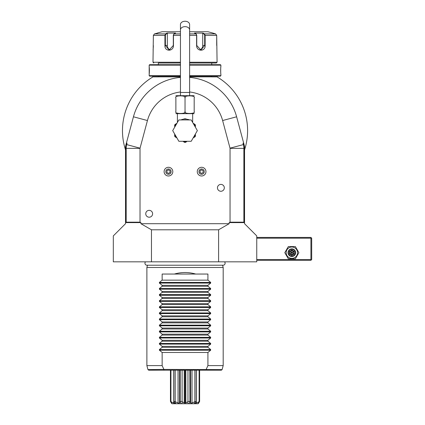 <?xml version="1.0" encoding="UTF-8"?>
<svg xmlns="http://www.w3.org/2000/svg" width="425" height="425" viewBox="0 0 425 425"><rect width="100%" height="100%" fill="white"/><g stroke="black" fill="none" stroke-linecap="round" stroke-linejoin="round"><path stroke-width="0.64" d="M189.614 77.398A53.407 53.407 0 0 1 236.619 116.79L244.545 146.359L244.545 223.693L256.753 235.902L256.753 261.837L113.316 261.837L113.316 235.902L125.524 223.693L125.524 146.359L133.445 116.79A53.407 53.407 0 0 1 180.455 77.398M243.674 143.103L243.01 143.188L243.387 144.59A14.599 14.599 0 0 1 243.881 148.367L243.881 222.163L244.322 222.604L229.176 222.604L229.176 223.693L218.604 229.798L218.604 261.837M244.322 222.604L244.322 148.367L243.01 143.188M151.465 261.837L151.465 229.798L140.893 223.693L140.893 222.604L125.747 222.604L125.747 148.367L127.054 143.188L126.395 143.103M218.604 229.798L151.465 229.798M229.176 223.693L140.893 223.693M229.176 222.604L230.047 222.163L230.047 148.367A0.765 0.765 0 0 0 230.021 148.171L222.62 120.541A38.909 38.909 0 0 0 189.614 91.97M180.455 91.97A38.909 38.909 0 0 0 147.448 120.541L140.043 148.171A0.765 0.765 0 0 0 140.022 148.367L140.022 222.163L140.893 222.604M152.607 213.775A3.432 3.432 0 0 1 149.175 217.207A3.432 3.432 0 0 1 145.743 213.775A3.432 3.432 0 0 1 149.175 210.338A3.432 3.432 0 0 1 152.607 213.775M224.326 187.834A3.432 3.432 0 0 1 220.894 191.266A3.432 3.432 0 0 1 217.462 187.834A3.432 3.432 0 0 1 220.894 184.397A3.432 3.432 0 0 1 224.326 187.834M140.022 222.163L126.183 222.163L126.183 148.367A14.599 14.599 0 0 1 126.682 144.59L127.054 143.188M125.747 222.604L126.183 222.163M217.781 77.302L217.781 77.302A62.56 62.56 0 0 1 244.545 149.913L244.545 205.381L244.545 149.913A62.56 62.56 0 0 0 217.111 76.898L212.043 76.898A1.525 1.525 0 0 1 211.735 76.867L189.614 76.867M180.455 76.867L158.334 76.867A1.525 1.525 0 0 1 158.026 76.898L152.952 76.898A62.56 62.56 0 0 0 125.524 149.913L125.524 149.913A62.56 62.56 0 0 1 152.283 77.302L152.283 77.302M152.952 76.898L152.607 76.898L152.952 76.898C152.06 77.44 152.06 77.44 152.952 76.898A62.56 62.56 0 0 0 152.819 76.978M217.462 76.898L217.998 77.435L217.111 76.898C218.009 77.44 218.009 77.44 217.111 76.898A62.56 62.56 0 0 1 217.249 76.978M152.607 76.898L152.07 77.435M158.334 76.133L158.334 76.867M211.735 76.133L211.735 76.867M189.614 76.133L220.437 76.133L220.894 75.677L220.894 74.534C220.628 74.763 220.633 66.05 220.894 66.295L220.873 66.449M180.455 75.677L149.175 75.677L149.632 76.133L180.455 76.133M189.614 75.677L220.894 75.677M189.614 65.147L220.894 65.147L220.894 66.295M220.835 66.794L220.766 67.543M220.734 68.032L220.713 68.34M220.687 68.786L220.665 69.371M220.655 69.987L220.649 70.412M220.655 70.842L220.665 71.474M220.687 72.043L220.713 72.473M220.734 72.824L220.772 73.297M220.835 74.035L220.873 74.375M180.455 64.69L149.632 64.69L149.175 65.147L180.455 65.147M149.175 65.147L149.191 74.375M149.228 74.03L149.297 73.318M149.334 72.824L149.356 72.452M149.377 72.043L149.398 71.464M149.414 70.842L149.414 70.412M149.414 69.96L149.398 69.36M149.377 68.786L149.356 68.361M149.334 67.995L149.297 67.527M149.228 66.789L149.191 66.449M189.614 64.69L220.437 64.69L220.894 65.147M211.735 63.012L189.614 63.012L216.314 63.012L211.735 63.012L211.735 64.69M158.334 63.012L180.455 63.012L158.334 63.012L158.334 64.69M153.754 63.012L152.989 62.252L180.455 62.252M189.614 62.252L217.079 62.252L216.314 63.012M217.079 62.252L216.697 35.355L215.555 33.883L212.5 32.959L215.555 33.883L204.537 33.883L205.137 35.355L205.137 45.464C205.647 51.744 196.504 51.754 196.594 45.464L196.594 35.355L196.058 33.883L194.528 33.076L203.007 33.076L204.537 33.883L204.223 34.175L204.68 35.355L204.68 45.464L200.903 50.044L196.748 45.464L196.748 35.355L196.292 34.175M152.989 62.252L153.372 35.355L154.509 33.883L157.569 33.076L154.509 33.883L165.532 33.883L165.846 34.175L167.338 33.389L167.338 45.464A4.579 3.963 90 0 0 170.239 49.874M180.455 33.883L174.011 33.883L173.469 35.355L173.469 45.464C173.575 51.728 164.427 51.765 164.932 45.464L164.932 35.355L165.532 33.883L167.057 33.076L175.541 33.076L173.719 34.213M196.35 34.213L196.058 33.883L189.614 33.883M173.777 34.175L173.315 35.355L173.315 45.464L169.166 50.044L165.389 45.464L165.389 35.355L165.846 34.175M153.064 49.831L153.106 49.539M153.218 48.53L153.26 48.068M153.292 47.669L153.319 47.276M153.351 46.644L153.372 45.661M153.372 35.355L164.932 35.355L164.932 45.464L167.338 45.464M216.846 48.535L216.888 48.928M204.223 34.175L202.73 33.389L202.73 45.464L205.137 45.464L205.137 35.355L216.697 35.355L216.697 45.464M157.569 32.959L162.143 31.732L180.455 31.732M189.614 31.732L207.921 31.732L212.5 32.959M202.73 33.389L203.007 33.076L204.537 33.883M202.73 45.464A4.579 3.963 -90 0 1 199.83 49.874M166.882 33.166L167.338 33.389M167.057 33.076L165.532 33.883M243.881 222.163L230.047 222.163M189.268 119.85L188.966 119.685M188.902 119.653L188.525 119.473M192.366 121.948L192.716 122.559M180.657 119.93L185.034 118.708L189.407 119.93M175.876 113.656L194.188 113.656M194.188 97.803C194.188 95.216 194.188 95.216 194.188 97.803L194.188 111.536L194.188 97.803C196.191 95.216 183.021 95.221 185.034 97.803C187.048 95.216 173.867 95.221 175.876 97.803L175.876 111.536C175.876 114.123 175.876 114.123 175.876 111.536C173.873 114.123 187.048 114.123 185.034 111.536C183.026 114.123 196.191 114.123 194.188 111.536C194.188 114.123 194.188 114.123 194.188 111.536L194.188 111.573M185.034 111.536L185.034 97.803M175.876 111.536L175.876 97.803C175.876 95.216 175.876 95.216 175.876 97.803M175.876 95.689L194.188 95.689M185.034 21.25A4.579 3.235 0 0 1 189.614 24.485L189.614 29.883A4.579 3.235 0 0 0 185.034 26.647A4.579 3.235 0 0 0 180.455 29.883L180.455 24.485A4.579 3.235 0 0 1 185.034 21.25M177.406 113.826L177.406 122.156L177.703 121.948M197.365 130.613L191.202 141.291L178.867 141.291L172.699 130.613L178.867 119.93L191.202 119.93L197.365 130.613M193.157 137.902L193.731 137.572L193.157 137.902M195.41 134.661L195.41 136.122A11.751 11.751 0 0 1 194.995 136.839L193.731 137.572A11.14 11.14 0 0 0 195.41 134.661M193.104 123.229L194.995 124.382L195.41 125.099L195.41 126.56A11.14 11.14 0 0 0 194.714 125.099L193.582 124.058M195.41 125.099L195.064 124.493L194.714 125.099L195.41 125.502M195.064 124.493L194.501 124.095M174.659 134.661L174.659 134.002L174.659 134.661A11.14 11.14 0 0 0 176.338 137.572L175.073 136.839A11.751 11.751 0 0 1 174.659 136.122L174.659 134.661M176.912 137.902L176.338 137.572L176.912 137.902M184.62 142.354L183.356 141.621A11.14 11.14 0 0 0 186.713 141.621L185.449 142.354A11.751 11.751 0 0 1 184.62 142.354M176.487 124.058L175.355 125.099A11.14 11.14 0 0 0 174.659 126.56L174.659 125.099L175.86 123.925M174.659 125.502L175.355 125.099L175.004 124.493L174.659 125.099M176.37 123.632L175.004 124.493M176.912 123.319L176.487 123.553M197.264 171.642A4.351 4.351 0 0 0 201.609 175.987A4.351 4.351 0 0 0 205.96 171.642A4.351 4.351 0 0 0 201.609 167.291A4.351 4.351 0 0 0 197.264 171.642M198.964 171.642A2.646 2.646 0 0 1 201.609 168.996A2.646 2.646 0 0 1 204.255 171.642A2.646 2.646 0 0 1 201.609 174.287A2.646 2.646 0 0 1 198.964 171.642M201.609 173.4L203.134 172.523L203.134 170.76L201.609 169.878L200.085 170.76L200.085 172.523L201.609 173.4M164.108 171.642A4.351 4.351 0 0 0 168.454 175.987A4.351 4.351 0 0 0 172.805 171.642A4.351 4.351 0 0 0 168.454 167.291A4.351 4.351 0 0 0 164.108 171.642M165.808 171.642A2.646 2.646 0 0 1 168.454 168.996A2.646 2.646 0 0 1 171.105 171.642A2.646 2.646 0 0 1 168.454 174.287A2.646 2.646 0 0 1 165.808 171.642M168.454 173.4L169.984 172.523L169.984 170.76L168.454 169.878L166.929 170.76L166.929 172.523L168.454 173.4M145.515 261.837A1.997 1.997 0 0 0 146.954 265.227L223.114 265.227A1.997 1.997 0 0 0 224.549 261.837M222.557 265.147L223.183 267.484L146.885 267.484L146.885 365.601L146.885 267.484L147.512 265.147M159.391 350.211L162.143 352.479L162.143 365.601L163.891 369.415L222.105 369.612L223.183 365.601L223.183 267.484L223.183 365.601L207.921 365.601L207.921 352.479L210.673 350.211L159.391 350.211L159.391 349.562L162.143 347.289L207.921 347.289L210.673 349.562L210.673 350.211M195.712 274.045C188.594 272.021 181.475 272.021 174.351 274.045L207.921 274.045L207.921 280.149L210.673 282.423L210.673 283.066L207.921 285.34L207.921 286.253L210.673 288.527L210.673 289.17L207.921 291.444L207.921 292.358L210.673 294.626L210.673 295.274L207.921 297.548L207.921 298.462L210.673 300.73L210.673 301.378L207.921 303.652L207.921 304.566L210.673 306.834L210.673 307.482L207.921 309.756L207.921 310.67L210.673 312.938L210.673 313.586L207.921 315.86L207.921 316.768L210.673 319.042L210.673 319.69L207.921 321.964L207.921 322.873L210.673 325.146L210.673 325.794L207.921 328.068L207.921 328.977L210.673 331.25L210.673 331.898L207.921 334.172L207.921 335.081L210.673 337.354L210.673 338.002L207.921 340.276L207.921 341.185L210.673 343.458L210.673 344.107L207.921 346.375L207.921 347.289M174.351 274.045L162.143 274.045L162.143 280.149L159.391 282.423L159.391 283.066L162.143 285.34L162.143 286.253L159.391 288.527L159.391 289.17L162.143 291.444L162.143 292.358L159.391 294.626L159.391 295.274L162.143 297.548L162.143 298.462L159.391 300.73L159.391 301.378L162.143 303.652L162.143 304.566L159.391 306.834L159.391 307.482L162.143 309.756L162.143 310.67L159.391 312.938L159.391 313.586L162.143 315.86L162.143 316.768L159.391 319.042L159.391 319.69L162.143 321.964L162.143 322.873L159.391 325.146L159.391 325.794L162.143 328.068L162.143 328.977L159.391 331.25L159.391 331.898L162.143 334.172L162.143 335.081L159.391 337.354L159.391 338.002L162.143 340.276L162.143 341.185L159.391 343.458L159.391 344.107L162.143 346.375L162.143 347.289M162.143 365.601L146.885 365.601L147.958 369.612L163.891 369.415M162.143 346.375L207.921 346.375M162.143 341.185L207.921 341.185M162.143 340.276L207.921 340.276M162.143 335.081L207.921 335.081M162.143 334.172L207.921 334.172M162.143 328.977L207.921 328.977M162.143 328.068L207.921 328.068M162.143 322.873L207.921 322.873M162.143 321.964L207.921 321.964M162.143 316.768L207.921 316.768M162.143 315.86L207.921 315.86M162.143 310.67L207.921 310.67M162.143 309.756L207.921 309.756M162.143 304.566L207.921 304.566M162.143 303.652L207.921 303.652M162.143 298.462L207.921 298.462M162.143 297.548L207.921 297.548M162.143 292.358L207.921 292.358M162.143 291.444L207.921 291.444M162.143 286.253L207.921 286.253M162.143 285.34L207.921 285.34M162.143 280.149L207.921 280.149M162.143 352.479L207.921 352.479M206.173 369.415L207.921 365.601M206.364 369.612L205.886 370.18L164.178 370.18L163.699 369.612M164.178 370.18L148.697 370.18L170.446 370.18L170.446 401.46L171.769 403.644M198.294 403.644L199.623 401.46L199.623 370.18L221.372 370.18L205.886 370.18M199.623 401.46L198.884 401.774L198.013 403.75L194.91 403.75L196.201 401.46L194.576 401.774L194.315 403.75L188.95 403.75L189.943 401.774L189.794 370.18M189.794 401.46L187.962 401.46L187.962 370.18M190.607 402.958L190.607 370.18L190.607 403.038L192.026 403.038L192.026 370.18M189.943 401.774L190.607 403.038M194.863 401.46L194.863 370.18M192.026 403.038L194.576 401.774M196.323 370.18L196.323 403.038L195.505 403.038L196.212 401.774L196.201 370.18M199.128 401.46L199.128 370.18M196.323 403.038L198.884 401.774M175.153 403.75L181.119 403.75L175.753 403.75L175.206 401.46L173.862 401.46L175.153 403.75L172.056 403.75L170.94 401.46L170.94 370.18M170.94 401.46L170.446 401.46M171.179 401.774L173.745 403.038L173.745 370.18M173.745 403.038L174.563 403.038L173.857 401.774L173.862 370.18L173.857 401.742M175.206 401.46L175.206 370.18M175.488 401.774L178.043 403.038L178.043 370.18M179.462 402.958L179.462 370.18L179.462 403.038L180.126 401.774L181.119 403.75L188.132 403.75L181.932 403.75L182.357 401.774L184.216 403.038L184.216 370.18M178.043 403.038L179.462 403.038M182.357 401.774L182.107 401.46L180.274 401.46L180.274 370.18M180.274 401.46L180.126 401.774M182.107 401.46L182.107 370.18M184.955 402.911L184.955 370.18L184.955 402.911L184.216 403.038M185.109 402.916L185.109 370.18L185.109 402.916A3.432 3.432 0 0 0 184.955 402.916M185.109 402.911L185.852 403.038L185.852 370.18M187.962 401.46L187.712 401.774L188.132 403.75L194.91 403.75M185.852 403.038L187.712 401.774M256.753 238.186L310.919 238.186L310.919 259.553L311.302 259.93L310.919 260.312L256.753 260.312M310.919 259.553L256.753 259.553M310.919 238.186L311.302 237.809L310.919 237.426L256.753 237.426M311.302 259.93L311.684 259.553L311.684 238.186L311.302 237.809M284.798 252.684L288.325 258.788L295.37 258.788L298.897 252.684L295.37 246.58L288.325 246.58L284.798 252.684M286.174 252.684A5.674 5.674 0 0 0 291.848 258.358A5.674 5.674 0 0 0 297.521 252.684A5.674 5.674 0 0 0 291.848 247.01A5.674 5.674 0 0 0 286.174 252.684M295.662 252.684A3.814 3.814 0 0 0 291.848 248.869A3.814 3.814 0 0 0 288.033 252.684A3.814 3.814 0 0 0 291.848 256.498A3.814 3.814 0 0 0 295.662 252.684M295.279 252.684A3.432 3.432 0 0 1 291.848 256.116A3.432 3.432 0 0 1 288.416 252.684A3.432 3.432 0 0 1 291.848 249.252A3.432 3.432 0 0 1 295.279 252.684M289.505 251.329L289.505 254.038L291.848 255.393L294.19 254.038L293.803 253.81L293.803 251.558L291.848 250.431L289.892 251.558L289.892 253.81L291.848 254.942L293.803 253.81L291.848 252.684L291.848 249.98L289.505 251.329L291.848 252.684L294.19 251.329L291.848 249.98M291.848 255.393L291.848 252.684L289.505 254.038M125.747 148.367L140.022 148.367M126.501 144.542L140.043 148.171M147.448 120.541L133.445 116.79M196.748 35.355L189.614 35.355M180.455 35.355L173.315 35.355M205.137 35.355L204.68 35.355M164.932 35.355L165.389 35.355M230.021 148.171L243.562 144.542M236.619 116.79L222.62 120.541M244.322 148.367L230.047 148.367M180.455 95.513L180.455 92.464L189.614 92.464L189.614 29.883M185.034 119.93L185.034 118.708M210.673 349.562L159.391 349.562M210.673 344.107L159.391 344.107M210.673 343.458L159.391 343.458M210.673 338.002L159.391 338.002M210.673 337.354L159.391 337.354M210.673 331.898L159.391 331.898M210.673 331.25L159.391 331.25M210.673 325.794L159.391 325.794M210.673 325.146L159.391 325.146M210.673 319.69L159.391 319.69M210.673 319.042L159.391 319.042M210.673 313.586L159.391 313.586M210.673 312.938L159.391 312.938M210.673 307.482L159.391 307.482M210.673 306.834L159.391 306.834M210.673 301.378L159.391 301.378M210.673 300.73L159.391 300.73M210.673 295.274L159.391 295.274M210.673 294.626L159.391 294.626M210.673 289.17L159.391 289.17M210.673 288.527L159.391 288.527M210.673 283.066L159.391 283.066M210.673 282.423L159.391 282.423M294.19 254.038L294.19 251.329M149.175 75.677L149.175 74.534M192.663 113.826L192.663 122.156M189.614 95.513L189.614 92.464M180.455 92.464L180.455 29.883M193.678 123.622L193.157 123.319M177.406 122.156L177.347 122.559M176.965 123.229L176.641 123.473M222.105 369.612L221.372 370.18M147.958 369.612L148.697 370.18M196.212 370.18L196.212 401.742"/></g></svg>
